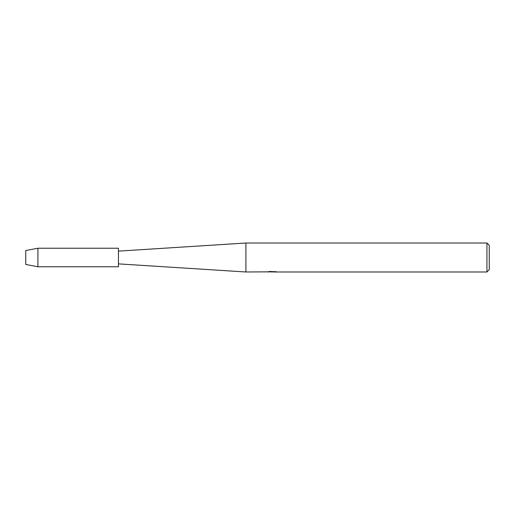 <?xml version="1.0" encoding="UTF-8"?>
<svg xmlns="http://www.w3.org/2000/svg" width="515" height="515" viewBox="0 0 515 515"><rect width="100%" height="100%" fill="white"/><g stroke="black" fill="none" stroke-linecap="round" stroke-linejoin="round"><path stroke-width="0.77" d="M25.75 264.453L25.75 250.548L37.917 248.23L118.45 248.23L118.45 266.77L37.917 266.77L25.75 264.453L25.75 250.548M267.639 271.843L245.913 271.984L118.45 263.873M245.913 271.984L245.913 243.016L486.933 243.016L489.25 245.333L489.25 269.667L486.933 271.984L273.368 271.984L275.75 271.65M118.45 251.127L245.913 243.016M272.808 271.869L272.132 271.785M271.984 271.984L271.366 271.984M486.933 271.984L486.933 243.016M267.639 271.959L272.506 271.759L268.341 271.759L269.699 271.457L276.33 271.798M276.87 271.856C272.525 271.881 272.525 271.914 276.87 271.946M273.368 271.869L272.184 271.869M268.804 271.643L272.506 271.759M37.917 266.77L37.917 248.23"/></g></svg>
